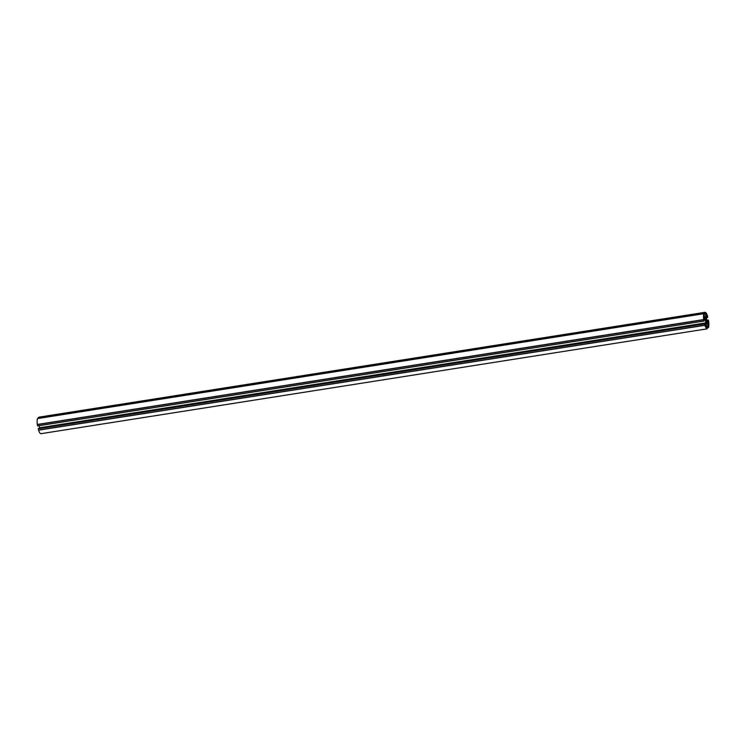 <?xml version="1.0" encoding="UTF-8"?>
<svg xmlns="http://www.w3.org/2000/svg" width="746" height="746" viewBox="0 0 746 746"><rect width="100%" height="100%" fill="white"/><g stroke="black" fill="none" stroke-linecap="round" stroke-linejoin="round"><path stroke-width="1.12" d="M706.76 316.63L707.208 315.595A7.945 2.229 81.1 0 0 705.502 312.854L706.201 316.77L706.76 316.63L706.192 316.714M706.751 316.528L706.173 316.612M705.604 324.491L705.157 325.526A7.945 2.229 81.1 0 0 706.863 328.259L706.164 324.351L705.604 324.491M706.499 325.937L705.39 326.114M706.611 326.44L705.613 326.589M708.616 322.085L707.553 322.552L708.486 326.645A7.945 2.229 81.1 0 0 708.616 322.085L708.094 322.169M706.052 318.523L705.483 320.099L706.359 322.757L706.882 321.022L705.8 318.561M706.593 320.733L705.66 320.883M703.748 319.036L704.821 318.15L703.879 314.476A7.945 2.229 81.1 0 0 703.748 319.036L704.271 318.99M704.364 316.062L703.683 316.173M704.476 316.556L703.664 316.686M704.28 319.092L703.767 319.167M707.488 315.912L707.758 317.311L707.18 316.78L706.425 318.244L707.432 322.104L708.364 320.071L708.7 321.554A8.43 2.369 -98.9 0 1 708.541 327.41L707.404 322.999L707.133 322.561L706.275 323.419L707.133 328.837A8.43 2.369 -98.9 0 1 704.905 325.321L704.606 323.811L705.184 324.342L705.921 323.605L705.203 319.456L704.933 319.018L704.187 319.754L704 321.05L703.664 319.568A8.43 2.369 -98.9 0 1 703.823 313.712L704.961 318.122L705.231 318.561L706.089 317.703L705.231 312.285A8.43 2.369 -98.9 0 1 707.46 315.8L707.488 315.912M705.25 312.276L38.885 417.154L705.268 312.285L38.885 417.154L38.652 418.086M706.108 316.985L704.756 317.19M706.089 317.703L704.905 317.889M704.168 313.348L37.459 418.59A8.43 2.369 -98.9 0 0 37.3 424.446L37.636 425.929L703.991 321.041L37.636 425.929M705.203 319.456L704.364 319.586M705.94 322.878L39.575 427.756L39.137 425.686M705.921 323.605L705.026 323.745M38.559 428.372L704.923 323.494L38.55 428.372L38.54 430.2A8.43 2.369 -98.9 0 0 40.732 433.715L707.115 328.846L40.75 433.724M707.404 322.999L706.565 323.13M707.208 315.595L705.996 315.791M707.236 316.155L706.108 316.332M706.164 324.351L705.669 324.426M706.341 319.745L705.781 319.838M706.574 320.761L705.66 320.901M706.574 320.817L705.669 320.966M706.826 322.085L706.322 322.169M706.844 322.281L706.322 322.365M704.821 318.15L703.702 318.328M704.802 318.57L703.73 318.738M704.914 312.602L38.55 417.48M704.914 312.733L38.55 417.611M705.184 313.982L704.364 314.103M703.851 313.665L37.486 418.543M703.823 313.712L37.459 418.59M703.664 319.568L37.3 424.446M703.683 319.698L37.319 424.577M703.963 320.966L37.598 425.845M704.606 323.811L38.242 428.689M704.597 323.932L38.233 428.81M704.877 325.209L38.512 430.088M704.905 325.321L38.54 430.2M708.047 325.955L706.695 326.17M708.047 326.086L706.723 326.291M707.879 326.244L706.751 326.422M707.879 326.45L706.798 326.627M708.15 327.699L707.329 327.83M708.355 320.081L706.872 320.314L708.364 320.071M708.047 320.388L706.919 320.566M708.038 320.603L706.966 320.771M708.178 321.237L707.105 321.405M708.178 321.367L707.133 321.526M707.367 317.498L706.434 317.647M706.788 316.36L706.136 316.463M706.378 319.782L705.772 319.885M704.317 318.822L703.739 318.906M704.177 313.339L37.813 418.217"/></g></svg>
